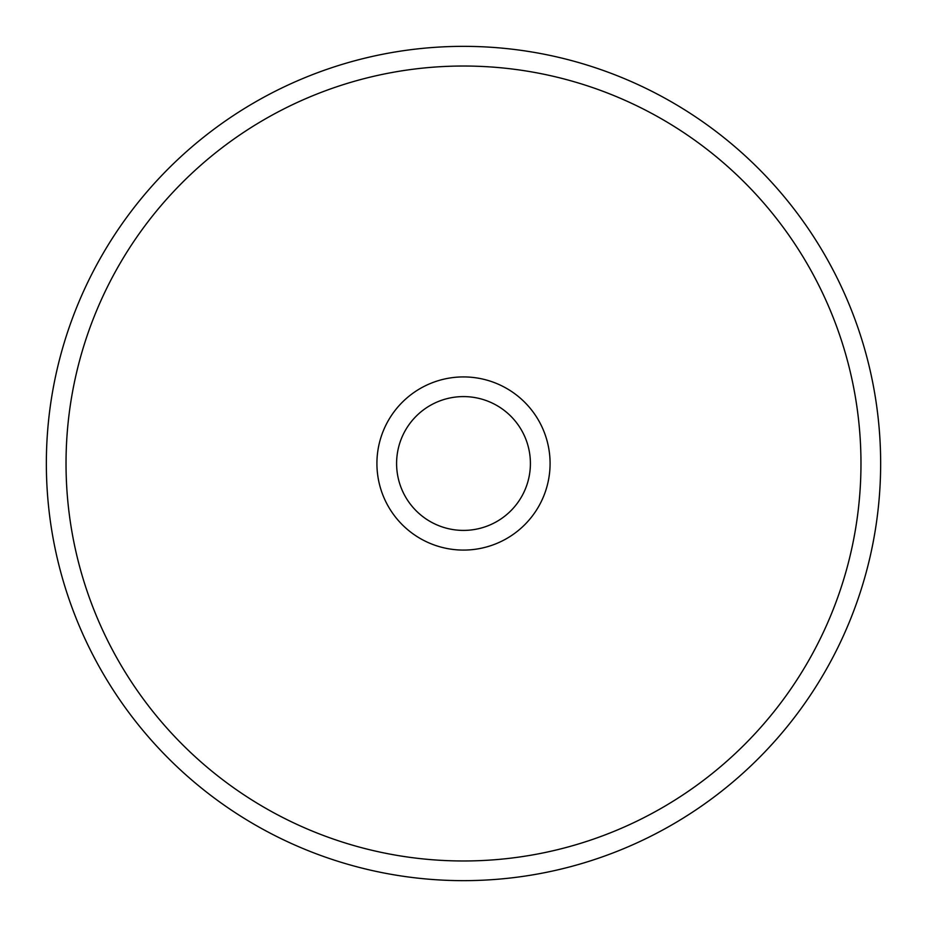 <?xml version="1.0" encoding="UTF-8"?>
<svg xmlns="http://www.w3.org/2000/svg" width="927" height="927" viewBox="0 0 927 927"><rect width="100%" height="100%" fill="white"/><g stroke="black" fill="none" stroke-linecap="round" stroke-linejoin="round"><path stroke-width="1.39" d="M463.5 550.082A86.582 86.582 0 0 1 376.918 463.5A86.582 86.582 0 0 1 463.5 376.918A86.582 86.582 0 0 1 550.082 463.5A86.582 86.582 0 0 1 463.5 550.082M463.5 396.594A66.906 66.906 0 0 0 396.594 463.5A66.906 66.906 0 0 0 463.5 530.406A66.906 66.906 0 0 0 530.406 463.5A66.906 66.906 0 0 0 463.5 396.594M463.5 860.974A397.474 397.474 0 0 0 860.974 463.5A397.474 397.474 0 0 0 463.5 66.026A397.474 397.474 0 0 0 66.026 463.5A397.474 397.474 0 0 0 463.5 860.974M463.5 46.35A417.15 417.15 0 0 1 880.65 463.5A417.15 417.15 0 0 1 463.5 880.65A417.15 417.15 0 0 1 46.35 463.5A417.15 417.15 0 0 1 463.5 46.35"/></g></svg>
